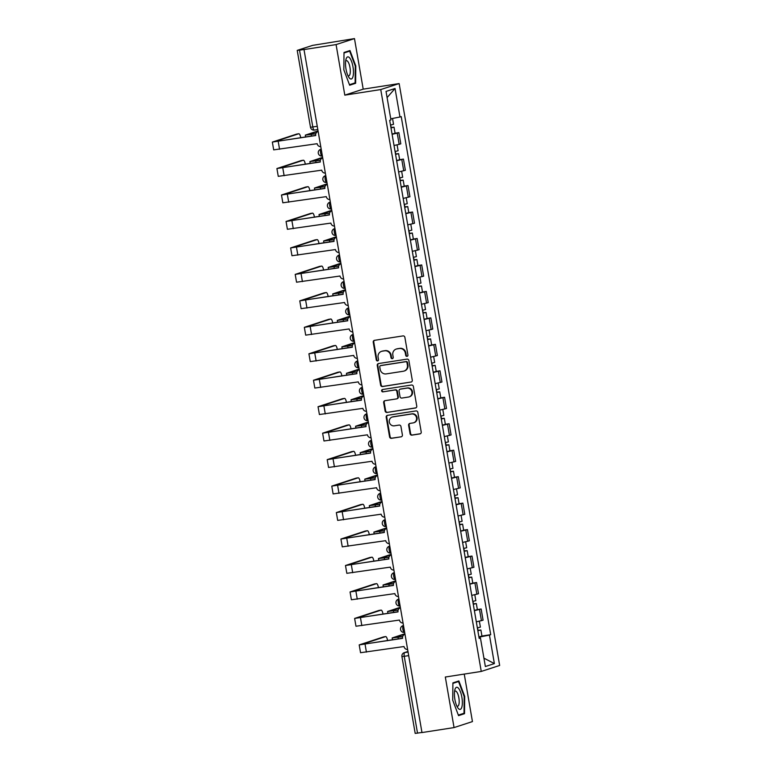 <?xml version="1.0" encoding="UTF-8"?>
<svg xmlns="http://www.w3.org/2000/svg" width="772" height="772" viewBox="0 0 772 772"><rect width="100%" height="100%" fill="white"/><g stroke="black" fill="none" stroke-linecap="round" stroke-linejoin="round"><path stroke-width="1.16" d="M407.018 356.355A1.187 1.119 -108 0 0 407.925 355.014L404.875 337.325A1.689 1.602 -108 0 0 403.003 335.907L374.526 340.327A1.689 1.602 -108 0 0 373.233 342.237L376.292 359.935A1.187 1.119 -108 0 0 377.759 360.891A1.187 1.119 -108 0 0 378.502 359.588L378.106 357.301A5.414 5.114 -108 0 1 382.246 351.183L384.62 350.816A5.414 5.114 -108 0 1 390.603 355.361L390.999 357.648A1.187 1.119 -108 0 0 392.475 358.604A1.187 1.119 -108 0 0 393.218 357.301L392.823 355.014A5.414 5.114 -108 0 1 396.962 348.896L399.336 348.529A5.414 5.114 -108 0 1 405.319 353.074L405.715 355.361A1.187 1.119 -108 0 0 407.018 356.355M410.067 433.719A1.689 1.602 -108 0 0 411.939 435.138L419.929 433.903A1.689 1.602 -108 0 0 421.222 431.992L417.826 412.344A1.689 1.602 -108 0 0 415.963 410.926L387.486 415.346A1.689 1.602 -108 0 0 386.193 417.256L389.58 436.904A1.689 1.602 -108 0 0 391.452 438.322L401.102 436.827A1.689 1.602 -108 0 0 402.395 434.916L400.948 426.501A1.689 1.602 -108 0 0 399.076 425.082L394.289 425.826A4.526 4.275 -108 0 1 392.118 417.073A4.526 4.275 -108 0 1 392.755 416.919L411.495 414.004A4.526 4.275 -108 0 1 413.667 422.767A4.526 4.275 -108 0 1 413.039 422.921L409.913 423.403A1.689 1.602 -108 0 0 408.62 425.314L410.067 433.719L410.607 433.546A1.689 1.602 -108 0 0 412.48 434.964L420.422 433.729M344.804 95.139L363.207 89.156L354.473 38.6L336.081 44.583L344.804 95.139L380.75 89.562L481.255 671.437L445.319 677.025L454.052 727.581L421.975 732.56L304.004 49.572L304.544 49.398L299.546 50.17L312.814 127.023A3.445 1.119 81.2 0 0 314.416 130.082A3.445 1.119 81.2 0 0 314.474 130.063L317.813 129.542L314.416 130.082A3.445 3.445 0 0 1 310.489 127.255L317.263 126.328M336.081 44.583L304.004 49.572M410.984 382.111A1.689 1.602 -108 0 0 412.277 380.2L408.88 360.553A1.689 1.602 -108 0 0 407.018 359.134L378.541 363.554A1.689 1.602 -108 0 0 377.247 365.465L380.635 385.122A1.689 1.602 -108 0 0 382.507 386.54L411.447 381.966M413.358 386.444L416.755 406.101A1.689 1.602 -108 0 1 415.452 408.012L386.984 412.431A1.689 1.602 -108 0 1 385.112 411.013L383.655 402.598A1.689 1.602 -108 0 1 384.948 400.687L396.499 398.902A1.689 1.602 -108 0 0 397.792 396.982L396.827 391.404A1.689 1.602 -108 0 0 394.965 389.985L382.941 391.858A1.187 1.119 -108 0 1 382.372 389.561A1.187 1.119 -108 0 1 382.536 389.522L411.486 385.025A1.689 1.602 -108 0 1 413.358 386.444M354.473 38.6L312.573 45.384L297.394 50.325L299.546 50.17M363.207 89.156L399.143 83.569L499.658 665.454L481.255 671.437M454.052 727.581L472.445 721.588L464.242 674.081M421.966 732.474L415.191 733.4L401.923 656.547L404.238 656.316L417.517 733.159M394.038 145.493L399.163 144.354L397.223 133.16L392.099 134.299M397.223 133.16L398.863 132.63L395.081 133.218M399.163 144.354L400.793 143.824L398.863 132.63M399.655 159.679L403.438 159.09L396.673 160.759M398.603 171.953L405.368 170.284L403.438 159.09M404.219 186.139L408.002 185.56L401.247 187.229M403.177 198.423L409.942 196.754L408.002 185.56M408.793 212.609L412.576 212.02L405.811 213.69M407.751 224.884L414.506 223.214L412.576 212.02M413.367 239.069L417.15 238.48L410.386 240.16M412.325 251.354L419.08 249.684L417.15 238.48M417.932 265.539L421.715 264.95L414.96 266.62M416.89 277.814L423.654 276.144L421.715 264.95M422.506 291.999L426.289 291.411L419.534 293.08M421.464 304.284L428.228 302.614L426.289 291.411M427.08 318.469L430.863 317.881L424.098 319.55M426.038 330.744L432.793 329.075L430.863 317.881M431.654 344.93L435.437 344.341L428.672 346.01M430.602 357.214L437.367 355.545L435.437 344.341M436.219 371.4L440.001 370.811L433.246 372.48M435.176 383.674L441.941 382.005L440.001 370.811M440.793 397.86L444.575 397.271L437.811 398.941M439.75 410.144L446.505 408.465L444.575 397.271M445.367 424.32L449.15 423.741L442.385 425.411M444.325 436.605L451.08 434.935L449.15 423.741M449.931 450.79L453.714 450.201L446.959 451.871M448.889 463.065L455.654 461.395L453.714 450.201M454.505 477.25L458.288 476.662L451.533 478.341M453.463 489.535L460.228 487.865L458.288 476.662M459.079 503.72L462.862 503.132L456.098 504.801M458.037 515.995L464.792 514.326L462.862 503.132M463.644 530.181L467.436 529.592L460.672 531.261M462.602 542.465L469.366 540.796L467.436 529.592M468.218 556.651L472.001 556.062L465.246 557.731M467.176 568.925L473.94 567.256L472.001 556.062M472.792 583.111L476.575 582.522L469.81 584.192M471.75 595.395L478.505 593.726L476.575 582.522M477.366 609.581L481.149 608.992L474.384 610.662M476.314 621.856L483.079 620.186L481.149 608.992M478.958 637.161L489.448 635.086L494.379 663.592L485.366 666.526L480.445 638.019L479.18 638.434L389.686 120.335L390.95 119.921L386.029 91.424L395.042 88.49L399.964 116.997L390.757 118.811M489.448 635.086L490.712 634.681L401.218 116.582L399.964 116.997M380.75 89.562L399.143 83.569M355.631 83.289L355.796 65.948L349.977 50.547L344.003 52.486L343.839 69.837L349.658 85.229L355.631 83.289L352.148 83.83M464.522 713.685L464.686 696.344L458.867 680.943L452.894 682.892L452.73 700.233L458.549 715.634L464.522 713.685L461.038 714.225M481.931 636.041L490.712 634.681M480.445 638.019L479.123 638.116M395.042 88.49L387.09 97.581M483.919 658.14L494.379 663.592M355.274 66.025L355.796 65.948M452.884 683.374L458.539 681.541L464.175 696.46L464.686 696.344M407.442 356.191A1.187 1.119 -108 0 1 406.246 355.188L405.85 352.9A5.414 5.114 -108 0 0 399.867 348.355L399.336 348.529M396.21 349.079L396.74 348.905A5.414 5.114 -108 0 1 397.493 348.722L399.867 348.355M381.493 351.366L382.034 351.192A5.414 5.114 -108 0 1 382.787 351.009L385.16 350.642A5.414 5.114 -108 0 1 391.143 355.178L391.539 357.475A1.187 1.119 -108 0 0 392.726 358.478M374.565 340.327A1.689 1.602 -108 0 0 373.764 342.064L376.823 359.762A1.187 1.119 -108 0 0 378.019 360.765M378.579 363.554A1.689 1.602 -108 0 0 377.778 365.291L381.175 384.938A1.689 1.602 -108 0 0 383.047 386.367L411.476 381.947M406.989 362.734A1.187 1.119 -108 0 0 405.676 361.74L380.683 365.619A1.187 1.119 -108 0 0 379.776 366.961L380.191 369.373A5.414 5.114 -108 0 0 386.174 373.909L403.264 371.255A5.414 5.114 -108 0 0 407.404 365.146L406.989 362.734L407.519 362.55A1.187 1.119 -108 0 0 406.217 361.566L405.676 361.74M380.895 365.552A1.187 1.119 -108 0 1 381.214 365.445L406.217 361.566M404.017 371.081L404.547 370.907A5.414 5.114 -108 0 0 407.934 364.973L407.404 365.146M407.519 362.55L407.934 364.973M415.954 407.838L386.984 412.431M384.996 400.687A1.689 1.602 -108 0 0 384.195 402.424L385.643 410.839A1.689 1.602 -108 0 0 387.515 412.258M397.04 398.719A1.689 1.602 -108 0 0 398.333 396.808L397.368 391.23A1.689 1.602 -108 0 0 395.496 389.812L382.941 391.858M382.661 389.503A1.187 1.119 -108 0 0 383.472 391.684M408.485 397.04A4.526 4.275 -108 0 0 411.872 391.587A4.526 4.275 -108 0 0 406.95 388.123L400.34 389.156A1.689 1.602 -108 0 0 399.047 391.066L400.012 396.644A1.689 1.602 -108 0 0 401.884 398.062L408.485 397.04M409.112 396.885L409.652 396.712A4.526 4.275 -108 0 0 407.481 387.949L406.95 388.123M400.108 389.213L400.639 389.03A1.689 1.602 -108 0 1 400.88 388.982L407.481 387.949M409.951 423.394A1.689 1.602 -108 0 0 409.15 425.14L410.607 433.546M413.667 422.767L414.207 422.593A4.526 4.275 -108 0 0 412.036 413.831L411.495 414.004M392.118 417.073L392.658 416.899A4.526 4.275 -108 0 1 393.286 416.745L412.036 413.831M387.525 415.336A1.689 1.602 -108 0 0 386.724 417.083L390.121 436.73A1.689 1.602 -108 0 0 391.993 438.149L401.102 436.827M390.979 127.795L391.829 127.563L390.95 127.631M390.999 127.911L394.038 127.177L391.134 127.476L390.7 124.987M392.051 134.019L395.09 133.286L394.038 127.177M315.806 133.807L305.316 135.129L318.054 130.912M390.507 125.025L393.537 124.302L392.533 118.463M318.112 131.25L307.526 134.743L315.844 133.681M317.881 131.607L318.16 131.52A3.445 3.262 -108 0 0 315.719 135.389L272.342 142.077L296.622 134.096A3.966 1.283 -98.8 0 1 296.689 134.087A3.966 1.283 -98.8 0 1 296.757 134.077M300.713 137.86A3.966 1.283 81.2 0 0 298.783 133.759A3.966 1.283 81.2 0 0 298.716 133.768L274.552 141.691L315.748 135.525M320.766 146.612A3.445 3.262 -108 0 1 317.157 143.698L273.693 149.874L272.342 142.077M395.553 154.255L396.403 154.024L395.525 154.091M395.573 154.381L398.613 153.647L395.708 153.946L395.274 151.457M396.625 160.489L399.664 159.756L398.613 153.647M320.37 160.277L309.881 161.589L322.628 157.372M395.071 151.495L398.111 150.762L397.097 144.875M322.686 157.71L312.091 161.213L320.409 160.151M400.118 180.725L400.967 180.494L400.089 180.561M400.147 180.841L403.177 180.108L400.272 180.407L399.848 177.917M401.199 186.949L404.238 186.216L403.177 180.108M324.944 186.737L314.455 188.059L327.193 183.832M399.645 177.956L402.685 177.222L401.662 171.336M327.251 184.17L316.665 187.673L324.983 186.612M346.097 58.952A11.204 3.628 81.2 0 0 345.991 59.347A11.204 3.628 81.2 0 0 348.761 77.19A11.204 3.628 81.2 0 0 352.891 76.92A11.204 3.628 81.2 0 0 351.559 61.442A11.204 3.628 81.2 0 0 346.097 58.952M347.863 75.492A7.672 2.48 81.2 0 0 348.761 75.81A7.672 2.48 81.2 0 0 349.909 74.382A7.672 2.48 81.2 0 0 349.6 65.716A7.672 2.48 81.2 0 0 346.406 60.66A7.672 2.48 81.2 0 0 345.644 61.239M343.994 52.978L349.648 51.135L355.284 66.054L355.13 82.855L349.455 84.708M346.811 51.579L349.648 51.135M454.988 689.357A11.204 3.628 81.2 0 0 454.882 689.743A11.204 3.628 81.2 0 0 457.651 707.596A11.204 3.628 81.2 0 0 461.772 707.326A11.204 3.628 81.2 0 0 460.45 691.847A11.204 3.628 81.2 0 0 454.988 689.357M456.754 705.897A7.672 2.48 81.2 0 0 457.651 706.216A7.672 2.48 81.2 0 0 458.8 704.788A7.672 2.48 81.2 0 0 458.491 696.122A7.672 2.48 81.2 0 0 455.297 691.056A7.672 2.48 81.2 0 0 454.534 691.635M464.175 696.46L464.02 713.26L458.346 715.104M455.702 681.975L458.539 681.541M322.735 157.999A3.445 3.262 -108 0 0 320.293 161.85L276.916 168.537L301.196 160.566A3.966 1.283 -98.8 0 1 301.263 160.547A3.966 1.283 -98.8 0 1 301.331 160.537M305.287 164.33A3.966 1.283 81.2 0 0 303.357 160.219A3.966 1.283 81.2 0 0 303.29 160.238L279.126 168.161L320.322 161.995M325.34 173.082A3.445 3.262 -108 0 1 321.731 170.168L278.267 176.344L276.916 168.537M327.019 184.537L327.299 184.45A3.445 3.262 -108 0 0 324.867 188.32L281.49 195.007L305.77 187.027A3.966 1.283 -98.8 0 1 305.828 187.007A3.966 1.283 -98.8 0 1 305.895 187.007M309.852 190.79A3.966 1.283 81.2 0 0 307.932 186.689A3.966 1.283 81.2 0 0 307.864 186.699L283.7 194.621L324.887 188.455M329.905 199.543A3.445 3.262 -108 0 1 326.305 196.628L282.832 202.804L281.49 195.007M404.692 207.185L405.541 206.954L404.663 207.021M404.711 207.311L407.751 206.578L404.846 206.867L404.412 204.387M405.773 213.419L408.803 212.686L407.751 206.578M329.519 213.207L319.029 214.519L331.767 210.302M404.219 204.426L407.249 203.692L406.236 197.806M331.825 210.64L321.239 214.143L329.557 213.082M409.266 233.655L410.115 233.424L409.237 233.491M409.285 233.771L412.325 233.038L409.421 233.337L408.986 230.847M410.337 239.88L413.377 239.146L412.325 233.038M334.093 239.667L323.603 240.989L336.341 236.763M408.784 230.886L411.823 230.153L410.81 224.266M336.399 237.1L325.803 240.603L334.122 239.542M413.84 260.116L414.689 259.884L413.811 259.952M413.86 260.241L416.89 259.508L413.985 259.797L413.56 257.317M414.911 266.34L417.951 265.607L416.89 259.508M338.657 266.137L328.168 267.45L340.906 263.233M413.358 257.356L416.397 256.622L415.375 250.736M340.963 263.57L330.377 267.073L338.696 266.012M331.593 210.997L331.873 210.91A3.445 3.262 -108 0 0 329.441 214.78L286.055 221.468L310.334 213.497A3.966 1.283 -98.8 0 1 310.402 213.477A3.966 1.283 -98.8 0 1 310.469 213.468M314.426 217.25A3.966 1.283 81.2 0 0 312.496 213.149A3.966 1.283 81.2 0 0 312.428 213.168L288.265 221.091L329.461 214.915M334.479 226.013A3.445 3.262 -108 0 1 330.87 223.089L287.406 229.274L286.055 221.468M336.167 237.467L336.447 237.371A3.445 3.262 -108 0 0 334.006 241.24L290.629 247.937L314.908 239.957A3.966 1.283 -98.8 0 1 314.976 239.938A3.966 1.283 -98.8 0 1 315.044 239.938M319 243.72A3.966 1.283 81.2 0 0 317.07 239.619A3.966 1.283 81.2 0 0 317.002 239.629L292.839 247.551L334.035 241.385M339.053 252.473A3.445 3.262 -108 0 1 335.444 249.559L291.98 255.735L290.629 247.937M340.732 263.928L341.012 263.841A3.445 3.262 -108 0 0 338.58 267.71L295.203 274.398L319.483 266.417A3.966 1.283 -98.8 0 1 319.55 266.408A3.966 1.283 -98.8 0 1 319.618 266.398M323.574 270.181A3.966 1.283 81.2 0 0 321.644 266.079A3.966 1.283 81.2 0 0 321.577 266.099L297.413 274.012L338.599 267.845M343.627 278.943A3.445 3.262 -108 0 1 340.018 276.019L296.554 282.205L295.203 274.398M418.405 286.586L419.254 286.354L418.376 286.422M418.424 286.702L421.464 285.968L418.559 286.267L418.135 283.778M419.486 292.81L422.516 292.077L421.464 285.968M343.231 292.598L332.742 293.92L345.48 289.693M417.932 283.816L420.962 283.083L419.949 277.196M345.538 290.031L334.952 293.534L343.27 292.472M345.306 290.397L345.586 290.301A3.445 3.262 -108 0 0 343.154 294.171L299.777 300.858L324.047 292.887A3.966 1.283 -98.8 0 1 324.115 292.868A3.966 1.283 -98.8 0 1 324.182 292.868M328.139 296.651A3.966 1.283 81.2 0 0 326.209 292.549A3.966 1.283 81.2 0 0 326.151 292.559L301.977 300.482L343.173 294.315M348.191 305.403A3.445 3.262 -108 0 1 344.582 302.489L301.119 308.665L299.777 300.858M422.979 313.046L423.828 312.814L422.95 312.882M422.998 313.162L426.038 312.438L423.133 312.728L422.699 310.248M424.05 319.27L427.09 318.537L426.038 312.438M347.805 319.068L337.316 320.38L350.054 316.163M422.496 310.286L425.536 309.553L424.523 303.666M350.112 316.501L339.516 320.004L347.844 318.942M349.88 316.858L350.16 316.771A3.445 3.262 -108 0 0 347.718 320.641L304.342 327.328L328.621 319.347A3.966 1.283 -98.8 0 1 328.689 319.338A3.966 1.283 -98.8 0 1 328.756 319.328M332.713 323.111A3.966 1.283 81.2 0 0 330.783 319.01A3.966 1.283 81.2 0 0 330.715 319.029L306.552 326.942L347.747 320.776M352.765 331.873A3.445 3.262 -108 0 1 349.156 328.949L305.693 335.135L304.342 327.328M427.553 339.516L428.402 339.275L427.524 339.342M427.572 339.632L430.612 338.898L427.698 339.197L427.273 336.708M428.624 345.74L431.664 345.007L430.612 338.898M352.37 345.528L341.88 346.85L354.618 342.623M427.07 336.746L430.11 336.013L429.097 330.127M354.686 342.961L344.09 346.464L352.408 345.402M354.454 343.328L354.724 343.231A3.445 3.262 -108 0 0 352.293 347.101L308.916 353.788L333.195 345.817A3.966 1.283 -98.8 0 1 333.263 345.798A3.966 1.283 -98.8 0 1 333.33 345.798M337.287 349.581A3.966 1.283 81.2 0 0 335.357 345.47A3.966 1.283 81.2 0 0 335.289 345.489L311.126 353.412L352.322 347.246M357.339 358.333A3.445 3.262 -108 0 1 353.73 355.419L310.267 361.595L308.916 353.788M432.117 365.976L432.967 365.745L432.088 365.812M432.137 366.092L435.176 365.359L432.272 365.658L431.847 363.178M433.198 372.2L436.238 371.467L435.176 365.359M356.944 371.988L346.454 373.31L359.192 369.093M431.644 363.207L434.684 362.483L433.661 356.596M359.25 369.431L348.664 372.924L356.982 371.872M359.019 369.788L359.298 369.701A3.445 3.262 -108 0 0 356.867 373.571L313.49 380.258L337.769 372.278A3.966 1.283 -98.8 0 1 337.827 372.268A3.966 1.283 -98.8 0 1 337.895 372.258M341.851 376.041A3.966 1.283 81.2 0 0 339.921 371.94A3.966 1.283 81.2 0 0 339.863 371.95L315.7 379.872L356.886 373.706M361.904 384.794A3.445 3.262 -108 0 1 358.305 381.879L314.831 388.055L313.49 380.258M436.691 392.437L437.541 392.205L436.662 392.272M436.711 392.562L439.75 391.829L436.846 392.128L436.412 389.638M437.763 398.67L440.802 397.937L439.75 391.829M361.518 398.458L351.028 399.771L363.766 395.553M436.219 389.677L439.249 388.943L438.235 383.057M363.824 395.891L353.238 399.394L361.557 398.333M363.593 396.258L363.873 396.161A3.445 3.262 -108 0 0 361.431 400.031L318.054 406.719L342.334 398.748A3.966 1.283 -98.8 0 1 342.401 398.728A3.966 1.283 -98.8 0 1 342.469 398.728M346.425 402.511A3.966 1.283 81.2 0 0 344.495 398.4A3.966 1.283 81.2 0 0 344.428 398.42L320.264 406.342L361.46 400.176M366.478 411.264A3.445 3.262 -108 0 1 362.869 408.349L319.405 414.525L318.054 406.719M441.266 418.906L442.115 418.675L441.237 418.742M441.285 419.022L444.325 418.289L441.42 418.588L440.986 416.098M442.337 425.131L445.376 424.397L444.325 418.289M366.082 424.918L355.593 426.24L368.34 422.023M440.783 416.137L443.823 415.404L442.81 409.527M368.398 422.352L357.803 425.854L366.121 424.793M368.167 422.718L368.447 422.631A3.445 3.262 -108 0 0 366.005 426.501L322.628 433.188L346.908 425.208A3.966 1.283 -98.8 0 1 346.975 425.189A3.966 1.283 -98.8 0 1 347.043 425.189M350.999 428.971A3.966 1.283 81.2 0 0 349.069 424.87A3.966 1.283 81.2 0 0 349.002 424.88L324.838 432.803L366.034 426.636M371.052 437.724A3.445 3.262 -108 0 1 367.443 434.81L323.979 440.986L322.628 433.188M445.83 445.367L446.689 445.135L445.801 445.203M445.859 445.492L448.889 444.759L445.984 445.058L445.56 442.568M446.911 451.601L449.951 450.867L448.889 444.759M370.656 451.388L360.167 452.701L372.905 448.484M445.357 442.607L448.397 441.873L447.374 435.987M372.963 448.822L362.377 452.324L370.695 451.263M372.731 449.179L373.011 449.092A3.445 3.262 -108 0 0 370.579 452.961L327.203 459.649L351.482 451.678A3.966 1.283 -98.8 0 1 351.54 451.659A3.966 1.283 -98.8 0 1 351.607 451.649M355.564 455.432A3.966 1.283 81.2 0 0 353.644 451.33A3.966 1.283 81.2 0 0 353.576 451.35L329.412 459.272L370.599 453.096M375.617 464.194A3.445 3.262 -108 0 1 372.017 461.27L328.544 467.456L327.203 459.649M450.404 471.837L451.253 471.605L450.375 471.673M450.423 471.953L453.463 471.219L450.558 471.518L450.124 469.029M451.485 478.061L454.515 477.328L453.463 471.219M375.231 477.849L364.741 479.171L377.479 474.944M449.931 469.067L452.961 468.334L451.948 462.447M377.537 475.282L366.951 478.785L375.269 477.723M377.305 475.648L377.585 475.562A3.445 3.262 -108 0 0 375.153 479.431L331.777 486.119L356.046 478.138A3.966 1.283 -98.8 0 1 356.114 478.119A3.966 1.283 -98.8 0 1 356.182 478.119M360.138 481.902A3.966 1.283 81.2 0 0 358.208 477.8A3.966 1.283 81.2 0 0 358.15 477.81L333.977 485.733L375.173 479.566M380.191 490.654A3.445 3.262 -108 0 1 376.582 487.74L333.118 493.916L331.777 486.119M454.978 498.297L455.827 498.065L454.949 498.133M454.998 498.422L458.037 497.689L455.133 497.979L454.698 495.499M456.049 504.521L459.089 503.798L458.037 497.689M379.805 504.319L369.315 505.631L382.053 501.414M454.496 495.537L457.535 494.804L456.522 488.917M382.111 501.752L371.515 505.255L379.843 504.193M381.879 502.109L382.159 502.022A3.445 3.262 -108 0 0 379.718 505.892L336.341 512.579L360.62 504.598A3.966 1.283 -98.8 0 1 360.688 504.589A3.966 1.283 -98.8 0 1 360.756 504.579M364.712 508.362A3.966 1.283 81.2 0 0 362.782 504.261A3.966 1.283 81.2 0 0 362.715 504.28L338.551 512.193L379.747 506.027M384.765 517.124A3.445 3.262 -108 0 1 381.156 514.2L337.692 520.386L336.341 512.579M459.552 524.767L460.401 524.535L459.523 524.603M459.572 524.883L462.602 524.149L459.697 524.449L459.272 521.959M460.623 530.991L463.663 530.258L462.602 524.149M384.369 530.779L373.88 532.101L386.618 527.874M459.07 521.997L462.11 521.264L461.087 515.378M386.675 528.212L376.089 531.715L384.408 530.654M386.444 528.579L386.724 528.482A3.445 3.262 -108 0 0 384.292 532.352L340.915 539.039L365.195 531.068A3.966 1.283 -98.8 0 1 365.262 531.049A3.966 1.283 -98.8 0 1 365.33 531.049M369.286 534.832A3.966 1.283 81.2 0 0 367.356 530.731A3.966 1.283 81.2 0 0 367.289 530.74L343.125 538.663L384.321 532.497M389.339 543.584A3.445 3.262 -108 0 1 385.73 540.67L342.266 546.846L340.915 539.039M464.117 551.227L464.966 550.996L464.088 551.063M464.136 551.353L467.176 550.619L464.271 550.909L463.847 548.429M465.198 557.452L468.228 556.718L467.176 550.619M388.943 557.249L378.454 558.561L391.192 554.344M463.644 548.467L466.684 547.734L465.661 541.847M391.25 554.682L380.664 558.185L388.982 557.123M391.018 555.039L391.298 554.952A3.445 3.262 -108 0 0 388.866 558.822L345.489 565.509L369.769 557.529A3.966 1.283 -98.8 0 1 369.827 557.519A3.966 1.283 -98.8 0 1 369.894 557.509M373.851 561.292A3.966 1.283 81.2 0 0 371.921 557.191A3.966 1.283 81.2 0 0 371.863 557.21L347.69 565.123L388.885 558.957M393.903 570.054A3.445 3.262 -108 0 1 390.304 567.13L346.831 573.316L345.489 565.509M468.691 577.697L469.54 577.466L468.662 577.524M468.71 577.813L471.75 577.08L468.845 577.379L468.411 574.889M469.762 583.922L472.802 583.188L471.75 577.08M393.517 583.709L383.028 585.031L395.766 580.805M468.208 574.928L471.248 574.194L470.235 568.308M395.824 581.142L385.238 584.645L393.556 583.584M395.592 581.509L395.872 581.413A3.445 3.262 -108 0 0 393.43 585.282L350.054 591.97L374.333 583.999A3.966 1.283 -98.8 0 1 374.401 583.979A3.966 1.283 -98.8 0 1 374.468 583.979M378.425 587.762A3.966 1.283 81.2 0 0 376.495 583.651A3.966 1.283 81.2 0 0 376.427 583.671L352.264 591.593L393.459 585.427M398.477 596.515A3.445 3.262 -108 0 1 394.868 593.6L351.405 599.776L350.054 591.97M473.265 604.158L474.114 603.926L473.236 603.993M473.284 604.273L476.324 603.54L473.41 603.839L472.985 601.359M474.336 610.382L477.376 609.648L476.324 603.54M398.082 610.169L387.592 611.492L400.34 607.274M472.782 601.398L475.822 600.664L474.809 594.778M400.398 607.612L389.802 611.115L398.12 610.054M400.166 607.969L400.436 607.882A3.445 3.262 -108 0 0 398.005 611.752L354.628 618.44L378.907 610.459A3.966 1.283 -98.8 0 1 378.975 610.449A3.966 1.283 -98.8 0 1 379.042 610.44M382.999 614.222A3.966 1.283 81.2 0 0 381.069 610.121A3.966 1.283 81.2 0 0 381.001 610.141L356.838 618.054L398.034 611.887M403.052 622.975A3.445 3.262 -108 0 1 399.442 620.061L355.979 626.237L354.628 618.44M477.829 630.618L478.679 630.386L477.8 630.454M477.849 630.743L480.888 630.01L477.984 630.309L477.559 627.819M478.91 636.852L481.95 636.118L480.888 630.01M402.656 636.639L392.166 637.952L404.904 633.735M477.357 627.858L480.396 627.125L479.373 621.238M404.962 634.073L394.376 637.576L402.695 636.514M404.731 634.439L405.01 634.343A3.445 3.262 -108 0 0 402.579 638.212L359.202 644.9L383.481 636.929A3.966 1.283 -98.8 0 1 383.539 636.91A3.966 1.283 -98.8 0 1 383.607 636.91M387.563 640.692A3.966 1.283 81.2 0 0 385.643 636.582A3.966 1.283 81.2 0 0 385.575 636.601L361.412 644.524L402.598 638.357M407.616 649.445A3.445 3.262 -108 0 1 404.017 646.531L360.543 652.707L359.202 644.9M407.973 651.51L404.731 652.572A3.445 1.119 81.2 0 0 404.238 656.316L408.687 655.621M408.07 652.051L404.731 652.572A3.445 3.262 72 0 0 404.248 652.687A3.445 3.445 0 0 0 401.923 656.547M476.874 594.257L474.934 583.053M472.3 567.787L470.37 556.593M467.726 541.326L465.796 530.132M463.161 514.856L461.222 503.662M458.587 488.396L456.657 477.202M454.013 461.926L452.083 450.732M449.449 435.466L447.509 424.272M444.875 409.006L442.935 397.802M440.301 382.536L438.371 371.342M435.726 356.075L433.796 344.872M431.162 329.605L429.222 318.411M426.588 303.145L424.658 291.951M422.014 276.675L420.084 265.481M417.449 250.215L415.51 239.021M412.875 223.745L410.945 212.551M408.301 197.285L406.371 186.091M403.737 170.824L401.797 159.621M481.448 620.717L479.508 609.523M403.486 625.532L402.897 625.716A3.445 3.445 0 0 0 400.61 629.798A3.445 3.445 0 0 0 404.499 632.403L404.557 632.393A3.445 1.119 81.2 0 1 404.499 632.403A3.445 1.119 81.2 0 1 402.878 629.257A3.445 1.119 81.2 0 1 403.38 625.609L403.495 625.571M403.495 625.59L403.38 625.609A3.445 3.262 72 0 0 402.897 625.716M400.099 605.904L399.983 605.923A3.445 1.119 81.2 0 1 399.925 605.943A3.445 1.119 81.2 0 1 398.304 602.797A3.445 1.119 81.2 0 1 398.806 599.14L398.806 599.14A3.445 3.262 72 0 0 398.333 599.255A3.445 3.445 0 0 0 396.046 603.337A3.445 3.445 0 0 0 399.925 605.943L400.099 605.914M395.525 579.444L395.409 579.463A3.445 1.119 81.2 0 1 395.351 579.473A3.445 1.119 81.2 0 1 393.739 576.327A3.445 1.119 81.2 0 1 394.241 572.679L394.357 572.641M394.357 572.66L394.241 572.679A3.445 3.262 72 0 0 393.759 572.795A3.445 3.445 0 0 0 391.472 576.867A3.445 3.445 0 0 0 395.351 579.473L395.534 579.444M390.96 552.984L390.844 552.993A3.445 1.119 81.2 0 1 390.786 553.013A3.445 1.119 81.2 0 1 389.165 549.867A3.445 1.119 81.2 0 1 389.667 546.209L389.667 546.209A3.445 3.262 72 0 0 389.185 546.325A3.445 3.445 0 0 0 386.897 550.407A3.445 3.445 0 0 0 390.786 553.013L390.96 552.984M385.209 519.672L384.62 519.865A3.445 3.445 0 0 0 382.333 523.937A3.445 3.445 0 0 0 386.212 526.543L386.27 526.533A3.445 1.119 81.2 0 1 386.212 526.543A3.445 1.119 81.2 0 1 384.591 523.397A3.445 1.119 81.2 0 1 385.093 519.749L385.209 519.71M385.218 519.73L385.093 519.749A3.445 3.262 72 0 0 384.62 519.865M381.812 500.053L381.696 500.073A3.445 1.119 81.2 0 1 381.638 500.082A3.445 1.119 81.2 0 1 380.027 496.936A3.445 1.119 81.2 0 1 380.528 493.279L380.528 493.279A3.445 3.262 72 0 0 380.046 493.395A3.445 3.445 0 0 0 377.759 497.477A3.445 3.445 0 0 0 381.638 500.082L381.812 500.053M376.06 466.742L375.472 466.935A3.445 3.445 0 0 0 373.185 471.007A3.445 3.445 0 0 0 377.074 473.612L377.122 473.603A3.445 1.119 81.2 0 1 377.074 473.612A3.445 1.119 81.2 0 1 375.453 470.466A3.445 1.119 81.2 0 1 375.954 466.819L376.07 466.78M376.07 466.799L375.954 466.819A3.445 3.262 72 0 0 375.472 466.935M372.673 447.123L372.558 447.142A3.445 1.119 81.2 0 1 372.5 447.152A3.445 1.119 81.2 0 1 370.878 444.006A3.445 1.119 81.2 0 1 371.38 440.349L371.38 440.349A3.445 3.262 72 0 0 370.898 440.465A3.445 3.445 0 0 0 368.611 444.547A3.445 3.445 0 0 0 372.5 447.152L372.673 447.123M366.922 413.811L366.333 414.004A3.445 3.445 0 0 0 364.046 418.086A3.445 3.445 0 0 0 367.926 420.692L367.983 420.672A3.445 1.119 81.2 0 1 367.926 420.692A3.445 1.119 81.2 0 1 366.314 417.546A3.445 1.119 81.2 0 1 366.816 413.888L366.922 413.85M366.932 413.869L366.816 413.888A3.445 3.262 72 0 0 366.333 414.004M363.535 394.193L363.409 394.212A3.445 1.119 81.2 0 1 363.351 394.222A3.445 1.119 81.2 0 1 361.74 391.076A3.445 1.119 81.2 0 1 362.242 387.428L362.242 387.428A3.445 3.262 72 0 0 361.759 387.534A3.445 3.445 0 0 0 359.472 391.616A3.445 3.445 0 0 0 363.351 394.222L363.535 394.193M357.774 360.881L357.185 361.074A3.445 3.445 0 0 0 354.898 365.156A3.445 3.445 0 0 0 358.787 367.762L358.845 367.742A3.445 1.119 81.2 0 1 358.787 367.762A3.445 1.119 81.2 0 1 357.166 364.616A3.445 1.119 81.2 0 1 357.668 360.958L357.783 360.92M357.783 360.939L357.668 360.958A3.445 3.262 72 0 0 357.185 361.074M353.209 334.421L352.621 334.614A3.445 3.445 0 0 0 350.334 338.686A3.445 3.445 0 0 0 354.213 341.292L354.271 341.282A3.445 1.119 81.2 0 1 354.213 341.292A3.445 1.119 81.2 0 1 352.592 338.146A3.445 1.119 81.2 0 1 353.093 334.498L353.209 334.459M353.219 334.479L353.093 334.498A3.445 3.262 72 0 0 352.621 334.614M348.635 307.951L348.047 308.144A3.445 3.445 0 0 0 345.76 312.226A3.445 3.445 0 0 0 349.639 314.831L349.697 314.812A3.445 1.119 81.2 0 1 349.639 314.831A3.445 1.119 81.2 0 1 348.027 311.685A3.445 1.119 81.2 0 1 348.529 308.028L348.645 307.989M348.645 308.009L348.529 308.028A3.445 3.262 72 0 0 348.047 308.144M345.248 288.332L345.123 288.352A3.445 1.119 81.2 0 1 345.074 288.361A3.445 1.119 81.2 0 1 343.453 285.215A3.445 1.119 81.2 0 1 343.955 281.568L343.955 281.568A3.445 3.262 72 0 0 343.472 281.683A3.445 3.445 0 0 0 341.185 285.756A3.445 3.445 0 0 0 345.074 288.361L345.248 288.342M339.487 255.021L338.898 255.214A3.445 3.445 0 0 0 336.621 259.296A3.445 3.445 0 0 0 340.5 261.901L340.558 261.882A3.445 1.119 81.2 0 1 340.5 261.901A3.445 1.119 81.2 0 1 338.879 258.755A3.445 1.119 81.2 0 1 339.381 255.098L339.497 255.059M339.506 255.078L339.381 255.098A3.445 3.262 72 0 0 338.898 255.214M334.923 228.56L334.334 228.753A3.445 3.445 0 0 0 332.047 232.826A3.445 3.445 0 0 0 335.926 235.431L335.984 235.421A3.445 1.119 81.2 0 1 335.926 235.431A3.445 1.119 81.2 0 1 334.315 232.285A3.445 1.119 81.2 0 1 334.816 228.637L334.923 228.599M334.932 228.618L334.816 228.637A3.445 3.262 72 0 0 334.334 228.753M330.348 202.09L329.76 202.283A3.445 3.445 0 0 0 327.473 206.365A3.445 3.445 0 0 0 331.352 208.971L331.41 208.961A3.445 1.119 81.2 0 1 331.352 208.971A3.445 1.119 81.2 0 1 329.74 205.825A3.445 1.119 81.2 0 1 330.242 202.167L330.358 202.139M330.358 202.148L330.242 202.167A3.445 3.262 72 0 0 329.76 202.283M326.961 182.472L326.845 182.491A3.445 1.119 81.2 0 1 326.788 182.51A3.445 1.119 81.2 0 1 325.166 179.355A3.445 1.119 81.2 0 1 325.668 175.707L325.668 175.707A3.445 3.262 72 0 0 325.186 175.823A3.445 3.445 0 0 0 322.899 179.895A3.445 3.445 0 0 0 326.788 182.51L326.961 182.481M320.621 149.353A3.445 3.445 0 0 0 318.334 153.435A3.445 3.445 0 0 0 322.213 156.04L322.271 156.031A3.445 1.119 81.2 0 1 322.213 156.04A3.445 1.119 81.2 0 1 320.602 152.895A3.445 1.119 81.2 0 1 321.104 149.237L320.621 149.353A3.445 3.262 72 0 1 321.104 149.237L321.22 149.228M405.85 352.9L405.319 353.074M397.493 348.722L396.962 348.896M391.539 357.475L390.999 357.648M391.143 355.178L390.603 355.361M385.16 350.642L384.62 350.816M382.787 351.009L382.246 351.183M376.823 359.762L376.292 359.935M373.764 342.064L373.233 342.237M406.246 355.188L405.715 355.361M383.047 386.367L382.507 386.54M381.175 384.938L380.635 385.122M377.778 365.291L377.247 365.465M381.214 365.445L380.683 365.619M385.643 410.839L385.112 411.013M384.195 402.424L383.655 402.598M398.333 396.808L397.792 396.982M397.368 391.23L396.827 391.404M395.496 389.812L394.965 389.985M400.88 388.982L400.34 389.156M409.15 425.14L408.62 425.314M393.286 416.745L392.755 416.919M391.993 438.149L391.452 438.322M390.121 436.73L389.58 436.904M386.724 417.083L386.193 417.256M412.48 434.964L411.939 435.138M311.184 134.531L311.473 136.19M298.716 133.768L296.622 134.096M279.56 149.276L278.219 141.479M315.758 160.991L316.037 162.651M320.322 187.461L320.612 189.121M303.29 160.238L301.196 160.566M284.135 175.746L282.784 167.939M307.864 186.699L305.77 187.027M288.709 202.206L287.358 194.399M324.896 213.921L325.186 215.581M329.47 240.391L329.75 242.051M334.035 266.851L334.324 268.511M312.428 213.168L310.334 213.497M293.273 228.676L291.932 220.869M317.002 239.629L314.908 239.957M297.847 255.136L296.496 247.329M321.577 266.099L319.483 266.417M302.421 281.597L301.07 273.799M338.609 293.312L338.898 294.981M326.151 292.559L324.047 292.887M306.986 308.067L305.644 300.26M343.183 319.782L343.472 321.442M330.715 319.029L328.621 319.347M311.56 334.527L310.209 326.73M347.757 346.242L348.037 347.911M335.289 345.489L333.195 345.817M316.134 360.997L314.783 353.19M352.322 372.712L352.611 374.372M339.863 371.95L337.769 372.278M320.708 387.457L319.357 379.66M356.896 399.172L357.185 400.832M344.428 398.42L342.334 398.748M325.273 413.927L323.931 406.12M361.47 425.642L361.75 427.302M349.002 424.88L346.908 425.208M329.847 440.387L328.496 432.581M366.034 452.102L366.324 453.762M353.576 451.35L351.482 451.678M334.421 466.857L333.07 459.05M370.608 478.572L370.898 480.232M358.15 477.81L356.046 478.138M338.985 493.318L337.644 485.511M375.182 505.033L375.472 506.693M362.715 504.28L360.62 504.598M343.559 519.778L342.208 511.981M379.747 531.493L380.036 533.163M367.289 530.74L365.195 531.068M348.133 546.248L346.782 538.441M384.321 557.963L384.61 559.623M371.863 557.21L369.769 557.529M352.698 572.708L351.356 564.911M388.895 584.423L389.185 586.093M376.427 583.671L374.333 583.999M357.272 599.178L355.931 591.371M393.469 610.893L393.749 612.553M381.001 610.141L378.907 610.459M361.846 625.638L360.495 617.841M398.034 637.354L398.323 639.013M385.575 636.601L383.481 636.929M366.42 652.108L365.069 644.302M325.774 175.63L325.186 175.823M344.061 281.49L343.472 281.683M362.348 387.351L361.759 387.534M371.486 440.272L370.898 440.465M380.635 493.202L380.046 493.395M389.773 546.132L389.185 546.325M394.347 572.602L393.759 572.795M398.921 599.062L398.333 599.255M404.248 652.687L407.973 651.471M310.489 127.255L297.22 50.412M381.05 365.484L380.519 365.658M397.271 398.67L396.74 398.844M305.316 135.129L305.654 137.098M296.689 134.087L298.783 133.759M309.881 161.589L310.228 163.558M314.455 188.059L314.793 190.018M301.263 160.547L303.357 160.219M305.828 187.007L307.932 186.689M319.029 214.519L319.367 216.488M323.603 240.989L323.941 242.948M328.168 267.45L328.505 269.418M310.402 213.477L312.496 213.149M314.976 239.938L317.07 239.619M319.55 266.408L321.644 266.079M332.742 293.92L333.079 295.879M324.115 292.868L326.209 292.549M337.316 320.38L337.653 322.349M328.689 319.338L330.783 319.01M341.88 346.85L342.228 348.809M333.263 345.798L335.357 345.47M346.454 373.31L346.792 375.279M337.827 372.268L339.921 371.94M351.028 399.771L351.366 401.739M342.401 398.728L344.495 398.4M355.593 426.24L355.94 428.209M346.975 425.189L349.069 424.87M360.167 452.701L360.505 454.669M351.54 451.659L353.644 451.33M364.741 479.171L365.079 481.13M356.114 478.119L358.208 477.8M369.315 505.631L369.653 507.6M360.688 504.589L362.782 504.261M373.88 532.101L374.217 534.06M365.262 531.049L367.356 530.731M378.454 558.561L378.791 560.53M369.827 557.519L371.921 557.191M383.028 585.031L383.366 586.99M374.401 583.979L376.495 583.651M387.592 611.492L387.94 613.46M378.975 610.449L381.069 610.121M392.166 637.952L392.504 639.92M383.539 636.91L385.643 636.582"/></g></svg>
